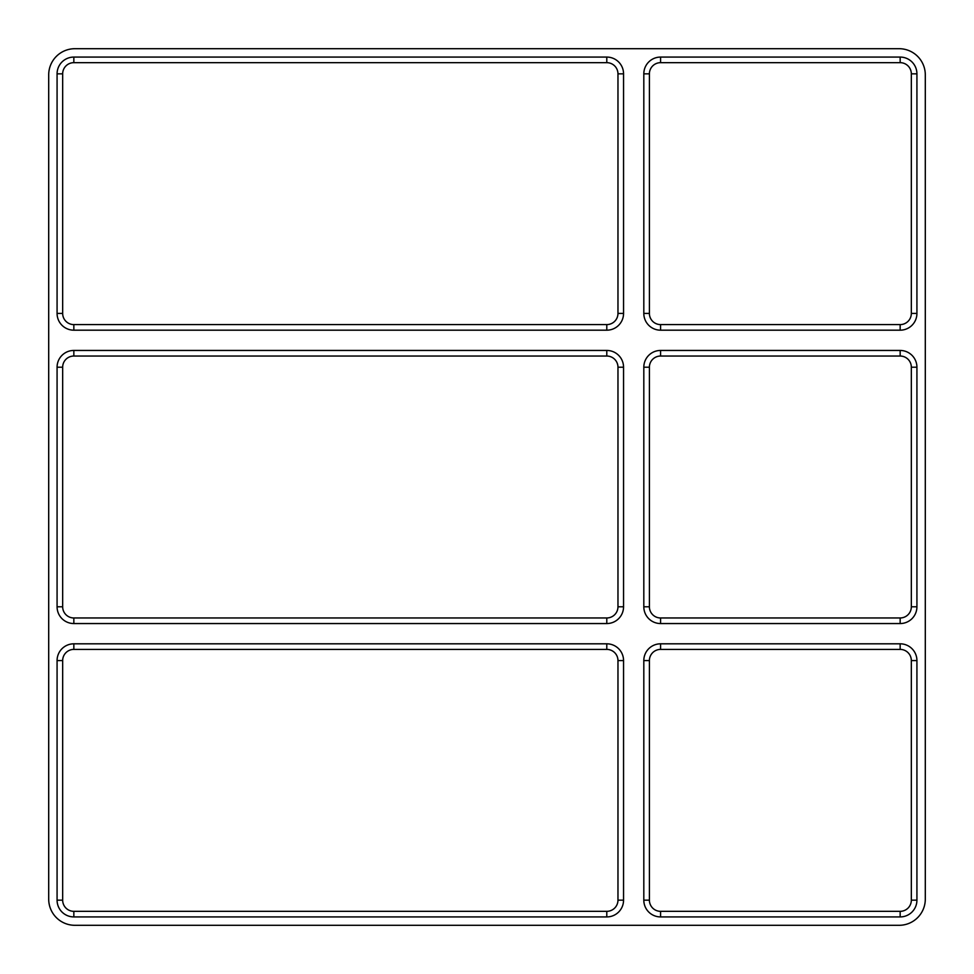 <?xml version="1.0" encoding="UTF-8"?>
<svg xmlns="http://www.w3.org/2000/svg" width="974" height="974" viewBox="0 0 974 974"><rect width="100%" height="100%" fill="white"/><g stroke="black" fill="none" stroke-linecap="round" stroke-linejoin="round"><path stroke-width="1.46" d="M73.841 911.335A11.177 11.177 0 0 1 62.665 900.159L57.076 900.159A16.765 16.765 0 0 0 73.841 916.924L606.79 916.924A16.765 16.765 0 0 0 623.555 900.159L617.966 900.159A11.177 11.177 0 0 1 606.79 911.335L73.841 911.335L73.841 916.924M911.335 73.841L911.335 313.421A11.177 11.177 0 0 1 900.159 324.598L660.579 324.598A11.177 11.177 0 0 1 649.402 313.421L649.402 73.841A11.177 11.177 0 0 1 660.579 62.665L900.159 62.665A11.177 11.177 0 0 1 911.335 73.841L916.924 73.841L916.924 313.421A16.765 16.765 0 0 1 900.159 330.186L660.579 330.186A16.765 16.765 0 0 1 643.814 313.421L643.814 73.841A16.765 16.765 0 0 1 660.579 57.076L900.159 57.076A16.765 16.765 0 0 1 916.924 73.841M925.3 899.112L925.3 74.888A26.188 26.188 0 0 0 899.112 48.7L74.888 48.7A26.188 26.188 0 0 0 48.7 74.888L48.7 899.112A26.188 26.188 0 0 0 74.888 925.3L899.112 925.3A26.188 26.188 0 0 0 925.3 899.112M649.402 367.21A11.177 11.177 0 0 1 660.579 356.034L900.159 356.034A11.177 11.177 0 0 1 911.335 367.21L911.335 606.79A11.177 11.177 0 0 1 900.159 617.966L660.579 617.966A11.177 11.177 0 0 1 649.402 606.79L649.402 367.21L643.814 367.21A16.765 16.765 0 0 1 660.579 350.445L900.159 350.445A16.765 16.765 0 0 1 916.924 367.21L916.924 606.79A16.765 16.765 0 0 1 900.159 623.555L660.579 623.555A16.765 16.765 0 0 1 643.814 606.79L643.814 367.21M649.402 660.579A11.177 11.177 0 0 1 660.579 649.402L900.159 649.402A11.177 11.177 0 0 1 911.335 660.579L911.335 900.159A11.177 11.177 0 0 1 900.159 911.335L660.579 911.335A11.177 11.177 0 0 1 649.402 900.159L649.402 660.579L643.814 660.579A16.765 16.765 0 0 1 660.579 643.814L900.159 643.814A16.765 16.765 0 0 1 916.924 660.579L916.924 900.159A16.765 16.765 0 0 1 900.159 916.924L660.579 916.924A16.765 16.765 0 0 1 643.814 900.159L643.814 660.579M62.665 900.159L62.665 660.579A11.177 11.177 0 0 1 73.841 649.402L606.79 649.402A11.177 11.177 0 0 1 617.966 660.579L617.966 900.159M606.79 617.966L73.841 617.966A11.177 11.177 0 0 1 62.665 606.79L57.076 606.79A16.765 16.765 0 0 0 73.841 623.555L606.79 623.555A16.765 16.765 0 0 0 623.555 606.79L617.966 606.79A11.177 11.177 0 0 1 606.79 617.966L606.79 623.555M617.966 313.421A11.177 11.177 0 0 1 606.79 324.598L73.841 324.598A11.177 11.177 0 0 1 62.665 313.421L62.665 73.841A11.177 11.177 0 0 1 73.841 62.665L606.79 62.665A11.177 11.177 0 0 1 617.966 73.841L617.966 313.421L623.555 313.421A16.765 16.765 0 0 1 606.79 330.186L73.841 330.186A16.765 16.765 0 0 1 57.076 313.421L62.665 313.421M62.665 606.79L62.665 367.21A11.177 11.177 0 0 1 73.841 356.034L606.79 356.034A11.177 11.177 0 0 1 617.966 367.21L617.966 606.79M62.665 660.579L57.076 660.579A16.765 16.765 0 0 1 73.841 643.814L606.79 643.814A16.765 16.765 0 0 1 623.555 660.579L623.555 900.159M57.076 660.579L57.076 900.159M62.665 367.21L57.076 367.21A16.765 16.765 0 0 1 73.841 350.445L606.79 350.445A16.765 16.765 0 0 1 623.555 367.21L623.555 606.79M57.076 367.21L57.076 606.79M623.555 313.421L623.555 73.841A16.765 16.765 0 0 0 606.79 57.076L73.841 57.076A16.765 16.765 0 0 0 57.076 73.841L57.076 313.421M660.579 623.555L660.579 617.966M649.402 606.79L643.814 606.79M660.579 356.034L660.579 350.445M900.159 356.034L900.159 350.445M911.335 367.21L916.924 367.21M911.335 606.79L916.924 606.79M900.159 617.966L900.159 623.555M73.841 617.966L73.841 623.555M73.841 356.034L73.841 350.445M606.79 356.034L606.79 350.445M617.966 367.21L623.555 367.21M660.579 916.924L660.579 911.335M649.402 900.159L643.814 900.159M660.579 649.402L660.579 643.814M900.159 649.402L900.159 643.814M911.335 660.579L916.924 660.579M911.335 900.159L916.924 900.159M900.159 911.335L900.159 916.924M606.79 911.335L606.79 916.924M73.841 649.402L73.841 643.814M606.79 649.402L606.79 643.814M617.966 660.579L623.555 660.579M606.79 330.186L606.79 324.598M73.841 324.598L73.841 330.186M623.555 73.841L617.966 73.841M606.79 57.076L606.79 62.665M73.841 57.076L73.841 62.665M57.076 73.841L62.665 73.841M911.335 313.421L916.924 313.421M900.159 57.076L900.159 62.665M660.579 57.076L660.579 62.665M643.814 73.841L649.402 73.841M643.814 313.421L649.402 313.421M660.579 330.186L660.579 324.598M900.159 330.186L900.159 324.598"/></g></svg>
